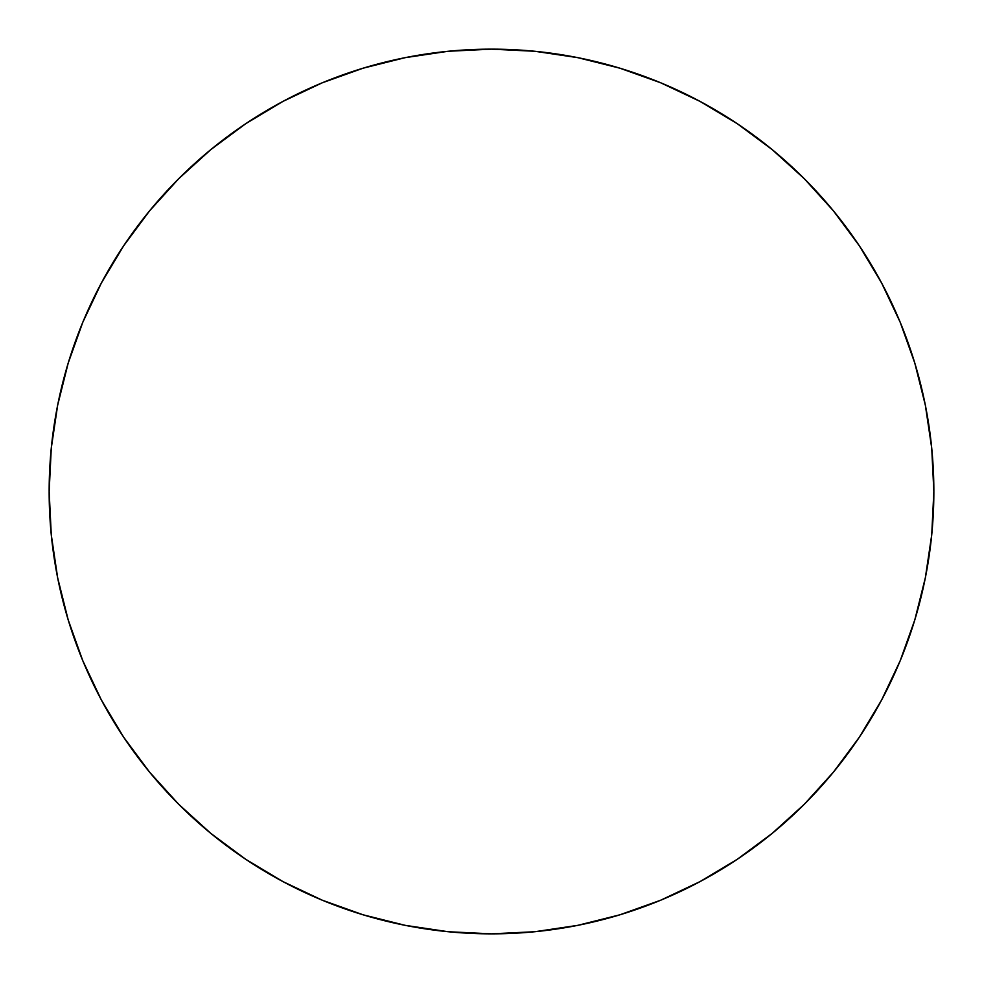 <?xml version="1.0" encoding="UTF-8"?>
<svg xmlns="http://www.w3.org/2000/svg" width="983" height="983" viewBox="0 0 983 983"><rect width="100%" height="100%" fill="white"/><g stroke="black" fill="none" stroke-linecap="round" stroke-linejoin="round"><path stroke-width="1.47" d="M49.15 491.5A442.35 442.35 0 0 1 491.5 49.15A442.35 442.35 0 0 1 933.85 491.5A442.35 442.35 0 0 1 491.5 933.85A442.35 442.35 0 0 1 49.15 491.5L51.276 534.863L57.653 577.795L68.196 619.904L82.818 660.785L101.384 700.019L123.698 737.262L149.563 772.122L178.709 804.291L210.878 833.437L245.738 859.302L282.981 881.616L322.215 900.182L363.096 914.804L405.205 925.347L448.137 931.724L491.5 933.85L534.863 931.724L577.795 925.347L619.904 914.804L660.785 900.182L700.019 881.616L737.262 859.302L772.122 833.437L804.291 804.291L833.437 772.122L859.302 737.262L881.616 700.019L900.182 660.785L914.804 619.904L925.347 577.795L931.724 534.863L933.85 491.5L931.724 448.137L925.347 405.205L914.804 363.096L900.182 322.215L881.616 282.981L859.302 245.738L833.437 210.878L804.291 178.709L772.122 149.563L737.262 123.698L700.019 101.384L660.785 82.818L619.904 68.196L577.795 57.653L534.863 51.276L491.5 49.15L448.137 51.276L405.205 57.653L363.096 68.196L322.215 82.818L282.981 101.384L245.738 123.698L210.878 149.563L178.709 178.709L149.563 210.878L123.698 245.738L101.384 282.981L82.818 322.215L68.196 363.096L57.653 405.205L51.276 448.137L49.15 491.5M914.804 363.096L900.182 322.215M737.262 123.698L700.019 101.384M363.096 68.196L322.215 82.818M123.698 245.738L101.384 282.981M68.196 619.904L82.818 660.785M245.738 859.302L282.981 881.616M619.904 914.804L660.785 900.182M859.302 737.262L881.616 700.019"/></g></svg>
